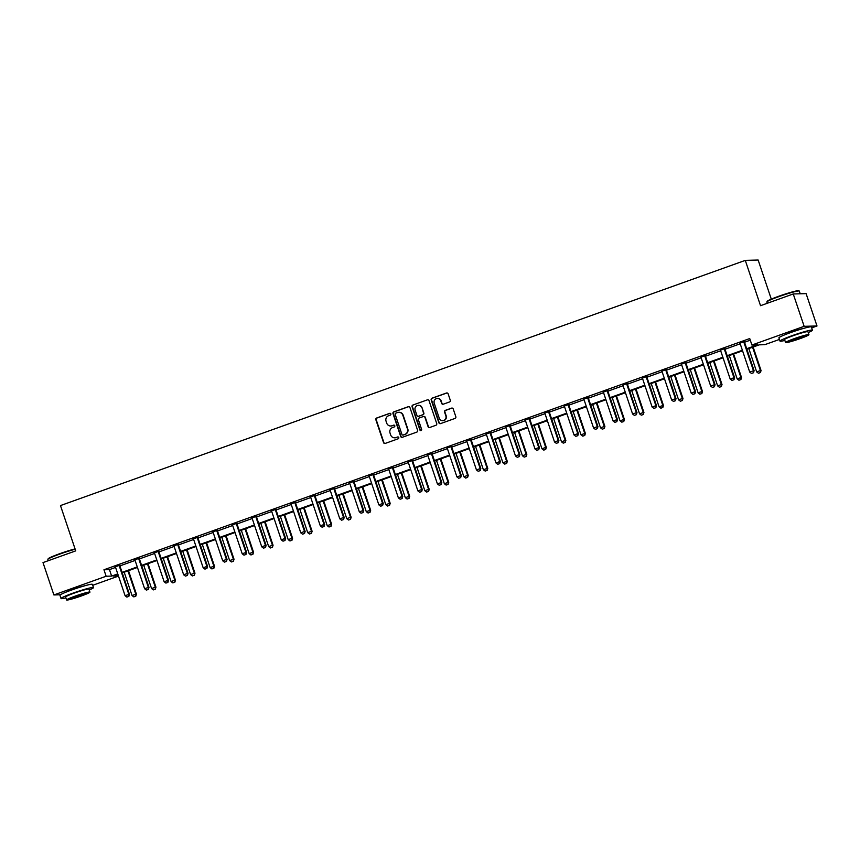 <?xml version="1.0" encoding="UTF-8"?>
<svg xmlns="http://www.w3.org/2000/svg" width="860" height="860" viewBox="0 0 860 860"><rect width="100%" height="100%" fill="white"/><g stroke="black" fill="none" stroke-linecap="round" stroke-linejoin="round"><path stroke-width="1.29" d="M390.859 413.918A0.946 0.914 -91.5 0 0 389.709 413.337L376.659 418.014A1.344 1.301 -91.5 0 0 375.852 419.723L383.549 442.588A1.344 1.301 -91.5 0 0 385.205 443.427L398.255 438.75A0.946 0.914 -91.5 0 0 397.933 436.923A0.946 0.914 -91.5 0 0 397.653 436.977L395.965 437.579A4.3 4.16 -91.5 0 1 390.666 434.923L390.031 433.01A4.3 4.16 -91.5 0 1 392.59 427.538L394.278 426.936A0.946 0.914 -91.5 0 0 393.955 425.109A0.946 0.914 -91.5 0 0 393.687 425.152L391.988 425.764A4.3 4.16 -91.5 0 1 386.699 423.098L386.054 421.196A4.3 4.16 -91.5 0 1 388.613 415.724L390.3 415.122A0.946 0.914 -91.5 0 0 390.859 413.918M390.15 413.305A0.946 0.914 -91.5 0 0 390.053 413.327L377.002 418.003A1.344 1.301 -91.5 0 0 376.207 419.712L383.904 442.577A1.344 1.301 -91.5 0 0 384.99 443.481M398.105 436.934A0.946 0.914 -91.5 0 0 398.008 436.966L395.965 437.579M394.127 425.119A0.946 0.914 -91.5 0 0 394.031 425.152L391.988 425.764M786.18 334.25A10.685 0.817 -18.6 0 1 792.221 331.831A10.685 0.817 -18.6 0 1 803.412 328.445M67.198 591.669A10.685 0.817 -18.6 0 1 73.251 589.25A10.685 0.817 -18.6 0 1 84.441 585.864M449.49 401.975A1.344 1.301 -91.5 0 0 450.296 400.265L448.135 393.848A1.344 1.301 -91.5 0 0 446.48 393.009L431.989 398.202A1.344 1.301 -91.5 0 0 431.183 399.911L438.879 422.787A1.344 1.301 -91.5 0 0 440.535 423.614L455.026 418.422A1.344 1.301 -91.5 0 0 455.832 416.713L453.22 408.962A1.344 1.301 -91.5 0 0 451.565 408.135L445.362 410.349A1.344 1.301 -91.5 0 0 444.566 412.069L445.856 415.907A3.601 3.483 -91.5 0 1 442.663 420.68A3.601 3.483 -91.5 0 1 439.288 418.261L434.225 403.2A3.601 3.483 -91.5 0 1 437.407 398.438A3.601 3.483 -91.5 0 1 440.793 400.857L441.631 403.362A1.344 1.301 -91.5 0 0 443.287 404.189L449.49 401.975M60.393 594.765L53.89 594.948L43 562.591L75.723 550.873L60.479 505.572L745.287 260.387L760.53 305.687L793.253 293.969L804.143 326.327L817 325.983L811.689 327.886M53.89 594.948L106.135 576.243L111.639 576.092L117.755 573.899M746.695 348.719L757.413 344.881L751.909 345.032L749.726 338.56L103.953 569.771L106.135 576.243M751.909 345.032L804.143 326.327M409.94 407.522A1.344 1.301 -91.5 0 0 408.285 406.694L393.794 411.875A1.344 1.301 -91.5 0 0 392.988 413.585L400.685 436.461A1.344 1.301 -91.5 0 0 402.34 437.288L416.831 432.096A1.344 1.301 -91.5 0 0 417.637 430.387L409.94 407.522M412.886 405.038L427.377 399.857A1.344 1.301 -91.5 0 1 429.033 400.685L436.729 423.55A1.344 1.301 -91.5 0 1 435.934 425.259L429.731 427.485A1.344 1.301 -91.5 0 1 428.076 426.657L424.947 417.379A1.344 1.301 -91.5 0 0 423.292 416.541L419.185 418.024A1.344 1.301 -91.5 0 0 418.379 419.734L421.626 429.387A0.946 0.914 -91.5 0 1 420.798 430.634A0.946 0.914 -91.5 0 1 419.916 430L412.09 406.748A1.344 1.301 -91.5 0 1 412.886 405.038L427.377 399.857M793.253 293.969L806.11 293.625L817 325.983M771.302 299.14L758.144 260.032L745.287 260.387M779.45 339.431L764.755 344.688L759.251 344.838L746.878 349.267M118.486 576.071L92.719 585.294M122.066 572.362L137.267 566.912M141.588 565.375L156.789 559.924M161.11 558.376L176.311 552.937M180.632 551.389L195.833 545.949M200.143 544.401L215.355 538.962M219.666 537.414L234.866 531.975M239.188 530.427L254.388 524.987M258.709 523.439L273.91 518M278.221 516.452L293.432 511.001M297.743 509.464L312.943 504.014M317.265 502.466L332.465 497.026M336.787 495.478L351.987 490.039M356.309 488.491L371.509 483.051M375.82 481.503L391.031 476.064M395.342 474.516L410.542 469.076M414.864 467.528L430.065 462.089M434.386 460.541L449.587 455.09M453.897 453.553L469.108 448.103M473.419 446.566L488.62 441.115M492.941 439.567L508.142 434.128M512.463 432.58L527.664 427.14M531.985 425.592L547.186 420.153M551.496 418.605L566.708 413.165M571.018 411.617L586.219 406.178M590.541 404.63L605.741 399.19M610.062 397.642L625.263 392.192M629.584 390.655L644.785 385.205M649.096 383.667L664.296 378.217M668.618 376.669L683.818 371.23M688.14 369.682L703.34 364.242M707.662 362.694L722.862 357.255M727.173 355.707L742.384 350.267M117.938 574.448L113.477 576.039L118.422 575.91M742.567 350.805L727.356 356.255M723.045 357.792L707.845 363.242M703.523 364.79L688.322 370.23M684.001 371.778L668.8 377.217M664.49 378.765L649.279 384.205M644.968 385.753L629.767 391.192M625.446 392.74L610.245 398.18M605.924 399.728L590.723 405.178M586.402 406.715L571.201 412.166M566.89 413.703L551.679 419.153M547.369 420.701L532.168 426.141M527.846 427.689L512.646 433.128M508.325 434.676L493.124 440.116M488.813 441.664L473.602 447.103M469.291 448.651L454.091 454.091M449.769 455.639L434.569 461.078M430.247 462.626L415.047 468.077M410.725 469.614L395.525 475.064M391.214 476.601L376.003 482.051M371.692 483.599L356.491 489.039M352.17 490.587L336.969 496.026M332.648 497.575L317.447 503.014M313.126 504.562L297.925 510.002M293.615 511.549L278.414 516.989M274.093 518.537L258.892 523.976M254.571 525.524L239.37 530.975M235.049 532.512L219.848 537.962M215.537 539.5L200.326 544.95M196.016 546.498L180.815 551.937M176.494 553.485L161.293 558.925M156.971 560.473L141.771 565.912M137.45 567.46L122.249 572.9M103.953 569.771L109.456 569.621L115.573 567.428M119.809 564.923L119.819 565.482A1.365 1.322 -91.5 0 0 119.895 565.901L135.095 560.441M139.331 557.936L139.341 558.495A1.365 1.322 -91.5 0 0 139.417 558.914L154.617 553.453M158.842 550.948L158.863 551.507A1.365 1.322 -91.5 0 0 158.939 551.916L174.128 546.465M178.364 543.961L178.385 544.52A1.365 1.322 -91.5 0 0 178.45 544.928L193.65 539.478M197.886 536.973L197.897 537.532A1.365 1.322 -91.5 0 0 197.972 537.941L213.173 532.49M217.408 529.986L217.419 530.545A1.365 1.322 -91.5 0 0 217.494 530.953L232.695 525.503M237.005 523.955L252.216 518.515M256.441 516.011L256.463 516.559A1.365 1.322 -91.5 0 0 256.527 516.978L271.728 511.517M275.963 509.012L275.974 509.571A1.365 1.322 -91.5 0 0 276.049 509.991L291.25 504.53M295.485 502.025L295.496 502.584A1.365 1.322 -91.5 0 0 295.571 503.003L310.772 497.542M315.007 495.037L315.018 495.596A1.365 1.322 -91.5 0 0 315.093 496.005L330.294 490.555M334.519 488.05L334.54 488.609A1.365 1.322 -91.5 0 0 334.615 489.017L349.805 483.567M354.04 481.062L354.062 481.621A1.365 1.322 -91.5 0 0 354.127 482.03L369.327 476.58M373.562 474.075L373.573 474.634A1.365 1.322 -91.5 0 0 373.648 475.042L388.849 469.592M393.084 467.087L393.095 467.646A1.365 1.322 -91.5 0 0 393.171 468.055L408.371 462.605M412.606 460.1L412.617 460.648A1.365 1.322 -91.5 0 0 412.692 461.067L427.893 455.617M432.118 453.112L432.139 453.661A1.365 1.322 -91.5 0 0 432.204 454.08L447.404 448.619M451.64 446.114L451.65 446.673A1.365 1.322 -91.5 0 0 451.726 447.092L466.926 441.631M471.162 439.127L471.173 439.686A1.365 1.322 -91.5 0 0 471.248 440.105L486.448 434.644M490.759 433.096L505.97 427.656M510.195 425.152L510.216 425.711A1.365 1.322 -91.5 0 0 510.292 426.119L525.481 420.669M529.717 418.164L529.738 418.723A1.365 1.322 -91.5 0 0 529.803 419.132L545.004 413.681M549.239 411.177L549.25 411.736A1.365 1.322 -91.5 0 0 549.325 412.144L564.525 406.694M568.761 404.189L568.772 404.748A1.365 1.322 -91.5 0 0 568.847 405.157L584.047 399.706M588.283 397.202L588.294 397.75A1.365 1.322 -91.5 0 0 588.369 398.169L603.57 392.719M607.794 390.214L607.816 390.762A1.365 1.322 -91.5 0 0 607.88 391.182L623.081 385.721M627.316 383.216L627.327 383.775A1.365 1.322 -91.5 0 0 627.402 384.194L642.603 378.733M646.838 376.228L646.849 376.787A1.365 1.322 -91.5 0 0 646.924 377.207L662.125 371.746M666.436 370.198L681.647 364.758M685.957 363.21L701.158 357.771M705.479 356.223L720.68 350.783M725.001 349.235L740.202 343.796M744.524 342.248L750.275 340.184M109.456 569.621L111.639 576.092M739.912 343.194L744.438 341.57M720.39 350.181L724.926 348.558M700.879 357.169L705.404 355.546M681.356 364.156L685.882 362.544M661.834 371.144L666.36 369.531M642.312 378.142L646.849 376.519M622.801 385.129L627.327 383.506M603.279 392.117L607.805 390.494M583.757 399.104L588.283 397.481M564.235 406.092L568.761 404.469M544.713 413.079L549.25 411.456M525.202 420.067L529.728 418.444M505.68 427.054L510.206 425.442M486.158 434.053L490.684 432.429M466.636 441.04L471.173 439.417M447.125 448.028L451.65 446.404M427.603 455.015L432.128 453.392M408.081 462.003L412.606 460.379M388.559 468.99L393.084 467.367M369.037 475.978L373.573 474.354M349.525 482.965L354.051 481.353M330.004 489.953L334.529 488.34M310.481 496.951L315.007 495.328M290.959 503.938L295.496 502.315M271.438 510.926L275.974 509.303M251.926 517.913L256.452 516.29M232.404 524.901L236.93 523.278M212.882 531.888L217.408 530.265M193.36 538.876L197.897 537.253M173.849 545.863L178.375 544.251M154.327 552.851L158.853 551.238M134.805 559.849L139.331 558.226M115.283 566.837L119.819 565.213M390.913 425.99A4.3 4.16 -91.5 0 0 392.343 425.754M394.89 437.804A4.3 4.16 -91.5 0 0 396.32 437.568M408.844 406.619A1.344 1.301 -91.5 0 0 408.629 406.683L394.138 411.865A1.344 1.301 -91.5 0 0 393.332 413.585L401.029 436.45A1.344 1.301 -91.5 0 0 402.125 437.342M395.74 413.176A0.946 0.914 -91.5 0 0 395.181 414.369L401.932 434.44A0.946 0.914 -91.5 0 0 403.093 435.031L404.877 434.386A4.3 4.16 -91.5 0 0 407.436 428.914L402.813 415.197A4.3 4.16 -91.5 0 0 397.524 412.531L395.74 413.176M398.943 412.295A4.3 4.16 -91.5 0 1 403.168 415.187L407.78 428.904A4.3 4.16 -91.5 0 1 405.221 434.375L403.437 435.02M423.862 416.476A1.344 1.301 -91.5 0 1 425.302 417.369L428.42 426.646A1.344 1.301 -91.5 0 0 429.516 427.538M413.23 405.028A1.344 1.301 -91.5 0 0 412.435 406.737L420.26 429.989A0.946 0.914 -91.5 0 0 420.97 430.613M421.712 407.758A3.601 3.483 -91.5 0 0 418.336 405.339A3.601 3.483 -91.5 0 0 415.144 410.102L416.928 415.412A1.344 1.301 -91.5 0 0 418.583 416.24L422.701 414.767A1.344 1.301 -91.5 0 0 423.496 413.058L422.056 407.748A3.601 3.483 -91.5 0 0 418.508 405.329M418.368 416.294A1.344 1.301 -91.5 0 0 418.927 416.229L418.583 416.24M422.056 407.748L423.851 413.047A1.344 1.301 -91.5 0 1 423.045 414.756L418.927 416.229M437.579 398.427A3.601 3.483 -91.5 0 1 441.137 400.846L441.986 403.351A1.344 1.301 -91.5 0 0 443.072 404.243M442.846 420.669A3.601 3.483 -91.5 0 0 446.2 415.896L445.856 415.907M452.134 408.07A1.344 1.301 -91.5 0 0 451.919 408.124L445.716 410.349A1.344 1.301 -91.5 0 0 444.91 412.058L446.2 415.896M447.039 392.945A1.344 1.301 -91.5 0 0 446.824 393.009L432.333 398.191A1.344 1.301 -91.5 0 0 431.537 399.9L439.234 422.776A1.344 1.301 -91.5 0 0 440.32 423.668M124.195 572.212L132.042 595.55L135.805 594.206L127.946 570.868M135.686 596.216L133.816 596.883L135.794 596.216L135.805 594.206L136.428 594.185L128.506 570.664M132.042 595.55L133.816 596.883M135.794 596.216L136.428 594.185M126.861 597.076L128.85 596.399L126.861 597.076L125.098 595.733L115.519 567.256A1.365 1.322 -91.5 0 0 115.326 566.89L115.122 566.6M119.185 565.149L119.196 565.504A1.365 1.322 -91.5 0 0 119.271 565.912L128.85 594.389L129.473 594.378L128.85 596.399M119.271 565.912L119.895 565.901L129.473 594.378M125.098 595.733L128.85 594.389L128.742 596.399M75.175 549.25A17.125 1.311 161.4 0 0 59.77 554.087A17.125 1.311 161.4 0 0 47.902 559.312L48.16 558.796A16.705 1.279 -18.6 0 1 59.738 553.689A16.705 1.279 -18.6 0 1 75.056 548.906M47.902 559.312A17.125 1.311 161.4 0 0 47.88 559.43L48.31 560.688M89.236 589.992A17.125 1.311 161.4 0 0 93.493 587.595A17.125 1.311 161.4 0 0 72.917 593.174A17.125 1.311 161.4 0 0 61.038 598.517A17.125 1.311 161.4 0 0 65.876 597.851M93.493 587.595L92.407 584.359A17.125 1.311 161.4 0 0 71.831 589.938A17.125 1.311 161.4 0 0 59.953 595.281L61.038 598.517M66.585 599.968L65.586 596.99A12.33 0.946 -18.6 0 1 74.143 593.142A12.33 0.946 -18.6 0 1 88.945 589.121L89.945 592.099A12.33 0.946 161.4 0 0 75.142 596.12A12.33 0.946 161.4 0 0 66.585 599.968A12.33 0.946 161.4 0 0 81.399 595.948A12.33 0.946 161.4 0 0 89.945 592.099M80.281 595.98A7.944 0.613 161.4 0 0 85.796 593.497A7.944 0.613 161.4 0 0 76.25 596.087A7.944 0.613 161.4 0 0 70.735 598.571A7.944 0.613 161.4 0 0 80.281 595.98M766.873 301.892L767.131 301.376A16.705 1.279 -18.6 0 1 778.708 296.27A16.705 1.279 -18.6 0 1 798.714 290.755L799.23 291.002A17.125 1.311 161.4 0 0 778.741 296.668A17.125 1.311 161.4 0 0 766.873 301.892A17.125 1.311 161.4 0 0 766.851 302.01L767.281 303.268M808.217 332.573A17.125 1.311 161.4 0 0 812.463 330.175A17.125 1.311 161.4 0 0 791.899 335.755A17.125 1.311 161.4 0 0 780.009 341.098A17.125 1.311 161.4 0 0 784.847 340.431M812.463 330.175L811.378 326.94A17.125 1.311 161.4 0 0 790.802 332.519A17.125 1.311 161.4 0 0 778.923 337.862L780.009 341.098M785.556 342.549L784.557 339.571A12.33 0.946 -18.6 0 1 793.113 335.723A12.33 0.946 -18.6 0 1 807.927 331.702L808.927 334.68A12.33 0.946 161.4 0 0 794.113 338.7A12.33 0.946 161.4 0 0 785.556 342.549A12.33 0.946 161.4 0 0 800.37 338.528A12.33 0.946 161.4 0 0 808.927 334.68M799.252 338.56A7.944 0.613 161.4 0 0 804.766 336.077A7.944 0.613 161.4 0 0 795.221 338.668A7.944 0.613 161.4 0 0 789.706 341.151A7.944 0.613 161.4 0 0 799.252 338.56M800.219 293.776L799.305 291.088A17.125 1.311 161.4 0 0 799.23 291.002M143.717 565.224L151.564 588.562L155.316 587.219L147.469 563.87M155.208 589.229L153.327 589.895L155.316 589.218L155.316 587.219L155.95 587.197L148.027 563.676M151.564 588.562L153.327 589.895M155.316 589.218L155.95 587.197M163.228 558.226L171.086 581.564L174.838 580.221L166.99 556.882M174.73 582.241L172.849 582.908L174.838 582.231L174.838 580.221L175.462 580.21L167.549 556.689M171.086 581.564L172.849 582.908M174.838 582.231L175.462 580.21M146.383 590.089L148.361 589.412L146.383 590.089L144.62 588.745L135.031 560.268A1.365 1.322 -91.5 0 0 134.848 559.903L134.644 559.613M138.707 558.162L138.718 558.516A1.365 1.322 -91.5 0 0 138.793 558.925L148.371 587.401L148.995 587.38L148.361 589.412M138.793 558.925L139.417 558.914L148.995 587.38M144.62 588.745L148.371 587.401L148.264 589.412M165.905 583.091L167.883 582.424L165.905 583.091L164.142 581.758L154.553 553.281A1.365 1.322 -91.5 0 0 154.359 552.905L154.155 552.625M158.229 551.174L158.24 551.529A1.365 1.322 -91.5 0 0 158.304 551.937L167.893 580.414L168.517 580.392L167.883 582.424M158.304 551.937L158.939 551.916L168.517 580.392M164.142 581.758L167.893 580.414L167.775 582.424M182.75 551.238L190.608 574.577L194.36 573.233L186.502 549.895M194.252 575.243L192.371 575.92L194.349 575.243L194.36 573.233L194.983 573.222L187.072 549.69M190.608 574.577L192.371 575.92M194.349 575.243L194.983 573.222M185.427 576.103L187.405 575.437L185.427 576.103L183.653 574.77L174.075 546.293A1.365 1.322 -91.5 0 0 173.881 545.917L173.677 545.638M177.74 544.187L177.751 544.53A1.365 1.322 -91.5 0 0 177.826 544.95L187.416 573.426L188.039 573.405L187.405 575.437M177.826 544.95L178.45 544.928L188.039 573.405M183.653 574.77L187.416 573.426L187.297 575.437M202.272 544.251L210.13 567.589L213.882 566.245L206.024 542.907M213.764 568.256L211.893 568.933L213.871 568.256L213.882 566.245L214.505 566.235L206.594 542.703M210.13 567.589L211.893 568.933M213.871 568.256L214.505 566.235M204.938 569.116L206.927 568.438L204.938 569.116L203.175 567.783L193.597 539.306A1.365 1.322 -91.5 0 0 193.403 538.93L193.199 538.65M197.262 537.199L197.273 537.543A1.365 1.322 -91.5 0 0 197.349 537.962L206.927 566.439L207.561 566.417L206.927 568.438M197.349 537.962L197.972 537.941L207.561 566.417M203.175 567.783L206.927 566.439L206.819 568.449M221.794 537.263L229.642 560.602L233.404 559.258L225.546 535.92M233.286 561.268L231.415 561.946L233.393 561.268L233.404 559.258L234.027 559.247L226.105 535.715M229.642 560.602L231.415 561.946M233.393 561.268L234.027 559.247M224.46 562.128L226.438 561.451L224.46 562.128L222.697 560.795L213.119 532.318A1.365 1.322 -91.5 0 0 212.925 531.942L212.721 531.663M216.784 530.201L216.795 530.556A1.365 1.322 -91.5 0 0 216.87 530.975L226.449 559.451L227.072 559.43L226.438 561.451M216.87 530.975L217.494 530.953L227.072 559.43M222.697 560.795L226.449 559.451L226.341 561.462M241.316 530.276L249.163 553.614L252.915 552.27L245.068 528.932M252.808 554.281L250.926 554.958L252.915 554.281L252.915 552.27L253.549 552.249L245.627 528.728M249.163 553.614L250.926 554.958M252.915 554.281L253.549 552.249M243.982 555.141L245.96 554.463L243.982 555.141L242.219 553.797L232.63 525.331A1.365 1.322 -91.5 0 0 232.447 524.955L232.243 524.675M236.306 523.213L236.317 523.568A1.365 1.322 -91.5 0 0 236.382 523.987L245.971 552.453L246.594 552.442L245.96 554.463M236.919 522.998L236.941 523.546A1.365 1.322 -91.5 0 0 237.016 523.966L246.594 552.442M242.219 553.797L245.971 552.453L245.863 554.474M260.827 523.288L268.685 546.627L272.437 545.283L264.579 521.945M272.33 547.293L270.449 547.971L272.426 547.293L272.437 545.283L273.061 545.261L265.149 521.74M268.685 546.627L270.449 547.971M272.426 547.293L273.061 545.261M263.504 548.153L265.482 547.476L263.504 548.153L261.741 546.809L252.152 518.333A1.365 1.322 -91.5 0 0 251.958 517.967L251.754 517.688M255.828 516.226L255.828 516.581A1.365 1.322 -91.5 0 0 255.904 516.989L265.493 545.466L266.116 545.455L265.482 547.476M255.904 516.989L256.527 516.978L266.116 545.455M261.741 546.809L265.493 545.466L265.375 547.476M280.349 516.301L288.208 539.639L291.959 538.295L284.101 514.957M291.852 540.306L289.971 540.972L291.948 540.306L291.959 538.295L292.583 538.274L284.671 514.753M288.208 539.639L289.971 540.972M291.948 540.306L292.583 538.274M283.026 541.166L285.004 540.488L283.026 541.166L281.252 539.822L271.674 511.345A1.365 1.322 -91.5 0 0 271.481 510.98L271.276 510.7M275.34 509.238L275.35 509.593A1.365 1.322 -91.5 0 0 275.426 510.002L285.004 538.478L285.638 538.467L285.004 540.488M275.426 510.002L276.049 509.991L285.638 538.467M281.252 539.822L285.004 538.478L284.896 540.488M299.871 509.313L307.719 532.652L311.481 531.308L303.623 507.97M311.363 533.318L309.492 533.985L311.471 533.318L311.481 531.308L312.105 531.287L304.182 507.765M307.719 532.652L309.492 533.985M311.471 533.318L312.105 531.287M319.393 502.315L327.241 525.664L330.992 524.321L323.145 500.971M330.885 526.331L329.004 526.997L330.992 526.32L330.992 524.321L331.627 524.299L323.704 500.778M327.241 525.664L329.004 526.997M330.992 526.32L331.627 524.299M338.904 495.328L346.763 518.666L350.514 517.322L342.667 493.984M350.407 519.343L348.526 520.01L350.514 519.332L350.514 517.322L351.138 517.312L343.226 493.79M346.763 518.666L348.526 520.01M350.514 519.332L351.138 517.312M358.426 488.34L366.285 511.678L370.036 510.335L362.178 486.996M369.929 512.345L368.048 513.022L370.026 512.345L370.036 510.335L370.66 510.324L362.748 486.792M366.285 511.678L368.048 513.022M370.026 512.345L370.66 510.324M377.948 481.353L385.807 504.691L389.558 503.347L381.7 480.009M389.44 505.358L387.57 506.035L389.548 505.358L389.558 503.347L390.182 503.337L382.27 479.805M385.807 504.691L387.57 506.035M389.548 505.358L390.182 503.337M397.471 474.365L405.318 497.704L409.081 496.36L401.222 473.021M408.962 498.37L407.092 499.047L409.07 498.37L409.081 496.36L409.704 496.349L401.781 472.817M405.318 497.704L407.092 499.047M409.07 498.37L409.704 496.349M416.992 467.378L424.84 490.716L428.592 489.372L420.744 466.034M428.484 491.382L426.603 492.06L428.592 491.382L428.592 489.372L429.226 489.351L421.303 465.83M424.84 490.716L426.603 492.06M428.592 491.382L429.226 489.351M436.504 460.39L444.362 483.728L448.114 482.385L440.255 459.046M448.006 484.395L446.125 485.062L448.103 484.395L448.114 482.385L448.737 482.363L440.825 458.842M444.362 483.728L446.125 485.062M448.103 484.395L448.737 482.363M456.026 453.403L463.884 476.741L467.636 475.397L459.777 452.059M467.528 477.408L465.647 478.074L467.625 477.408L467.636 475.397L468.259 475.376L460.347 451.855M463.884 476.741L465.647 478.074M467.625 477.408L468.259 475.376M475.548 446.415L483.406 469.753L487.158 468.41L479.3 445.071M487.039 470.42L485.169 471.087L487.147 470.409L487.158 468.41L487.781 468.388L479.858 444.867M483.406 469.753L485.169 471.087M487.147 470.409L487.781 468.388M302.537 534.178L304.526 533.501L302.537 534.178L300.774 532.835L291.196 504.358A1.365 1.322 -91.5 0 0 291.002 503.992L290.798 503.702M294.862 502.251L294.873 502.606A1.365 1.322 -91.5 0 0 294.948 503.014L304.526 531.491L305.149 531.469L304.526 533.501M294.948 503.014L295.571 503.003L305.149 531.469M300.774 532.835L304.526 531.491L304.418 533.501M322.059 527.191L324.037 526.513L322.059 527.191L320.296 525.847L310.707 497.37A1.365 1.322 -91.5 0 0 310.524 497.005L310.32 496.714M314.384 495.263L314.394 495.618A1.365 1.322 -91.5 0 0 314.47 496.026L324.048 524.503L324.671 524.482L324.037 526.513M314.47 496.026L315.093 496.005L324.671 524.482M320.296 525.847L324.048 524.503L323.94 526.513M341.581 520.192L343.559 519.526L341.581 520.192L339.818 518.86L330.229 490.383A1.365 1.322 -91.5 0 0 330.036 490.006L329.832 489.727M333.906 488.276L333.916 488.62A1.365 1.322 -91.5 0 0 333.981 489.039L343.57 517.516L344.193 517.494L343.559 519.526M333.981 489.039L334.615 489.017L344.193 517.494M339.818 518.86L343.57 517.516L343.452 519.526M361.103 513.205L363.081 512.538L361.103 513.205L359.329 511.872L349.751 483.395A1.365 1.322 -91.5 0 0 349.558 483.019L349.353 482.739M353.417 481.288L353.428 481.632A1.365 1.322 -91.5 0 0 353.503 482.051L363.092 510.528L363.715 510.507L363.081 512.538M353.503 482.051L354.127 482.03L363.715 510.507M359.329 511.872L363.092 510.528L362.974 512.538M380.614 506.217L382.603 505.54L380.614 506.217L378.851 504.885L369.273 476.408A1.365 1.322 -91.5 0 0 369.08 476.031L368.875 475.752M372.939 474.301L372.95 474.645A1.365 1.322 -91.5 0 0 373.025 475.064L382.603 503.541L383.238 503.519L382.603 505.54M373.025 475.064L373.648 475.042L383.238 503.519M378.851 504.885L382.603 503.541L382.496 505.551M400.137 499.23L402.114 498.553L400.137 499.23L398.373 497.886L388.795 469.42A1.365 1.322 -91.5 0 0 388.602 469.044L388.397 468.764M392.461 467.302L392.472 467.657A1.365 1.322 -91.5 0 0 392.547 468.077L402.125 496.542L402.749 496.532L402.114 498.553M392.547 468.077L393.171 468.055L402.749 496.532M398.373 497.886L402.125 496.542L402.018 498.563M419.659 492.242L421.637 491.565L419.659 492.242L417.895 490.899L408.306 462.422A1.365 1.322 -91.5 0 0 408.124 462.056L407.919 461.777M411.983 460.315L411.994 460.67A1.365 1.322 -91.5 0 0 412.058 461.078L421.647 489.555L422.271 489.544L421.637 491.565M412.058 461.078L412.692 461.067L422.271 489.544M417.895 490.899L421.647 489.555L421.54 491.565M439.18 485.255L441.159 484.578L439.18 485.255L437.417 483.911L427.829 455.435A1.365 1.322 -91.5 0 0 427.635 455.069L427.431 454.789M431.505 453.327L431.505 453.682A1.365 1.322 -91.5 0 0 431.58 454.091L441.169 482.567L441.793 482.557L441.159 484.578M431.58 454.091L432.204 454.08L441.793 482.557M437.417 483.911L441.169 482.567L441.051 484.578M458.702 478.267L460.68 477.59L458.702 478.267L456.929 476.924L447.35 448.447A1.365 1.322 -91.5 0 0 447.157 448.081L446.953 447.802M451.016 446.34L451.027 446.695A1.365 1.322 -91.5 0 0 451.102 447.103L460.68 475.58L461.315 475.569L460.68 477.59M451.102 447.103L451.726 447.092L461.315 475.569M456.929 476.924L460.68 475.58L460.573 477.59M478.214 471.28L480.202 470.603L478.214 471.28L476.451 469.936L466.873 441.459A1.365 1.322 -91.5 0 0 466.679 441.094L466.475 440.804M470.538 439.352L470.549 439.707A1.365 1.322 -91.5 0 0 470.624 440.116L480.202 468.592L480.826 468.571L480.202 470.603M470.624 440.116L471.248 440.105L480.826 468.571M476.451 469.936L480.202 468.592L480.095 470.603M495.07 439.417L502.917 462.766L506.669 461.411L498.821 438.073M506.562 463.433L504.691 464.099L506.669 463.422L506.669 461.411L507.303 461.401L499.38 437.88M502.917 462.766L504.691 464.099M506.669 463.422L507.303 461.401M497.736 464.292L499.714 463.615L497.736 464.292L495.973 462.949L486.384 434.472A1.365 1.322 -91.5 0 0 486.201 434.106L485.997 433.816M490.06 432.365L490.071 432.72A1.365 1.322 -91.5 0 0 490.146 433.128L499.724 461.605L500.348 461.583L499.714 463.615M490.684 432.139L490.694 432.698A1.365 1.322 -91.5 0 0 490.77 433.107L500.348 461.583M495.973 462.949L499.724 461.605L499.617 463.615M514.581 432.429L522.439 455.768L526.191 454.424L518.343 431.086M526.083 456.445L524.202 457.112L526.191 456.434L526.191 454.424L526.814 454.413L518.902 430.892M522.439 455.768L524.202 457.112M526.191 456.434L526.814 454.413M517.258 457.294L519.236 456.628L517.258 457.294L515.495 455.961L505.906 427.485A1.365 1.322 -91.5 0 0 505.712 427.108L505.508 426.829M509.582 425.377L509.593 425.721A1.365 1.322 -91.5 0 0 509.658 426.141L519.246 454.617L519.87 454.596L519.236 456.628M509.658 426.141L510.292 426.119L519.87 454.596M515.495 455.961L519.246 454.617L519.128 456.628M534.103 425.442L541.961 448.78L545.713 447.437L537.855 424.098M545.606 449.447L543.724 450.124L545.702 449.447L545.713 447.437L546.337 447.426L538.424 423.894M541.961 448.78L543.724 450.124M545.702 449.447L546.337 447.426M536.78 450.307L538.758 449.64L536.78 450.307L535.006 448.974L525.428 420.497A1.365 1.322 -91.5 0 0 525.234 420.121L525.03 419.841M529.104 418.39L529.104 418.734A1.365 1.322 -91.5 0 0 529.179 419.153L538.769 447.63L539.392 447.608L538.758 449.64M529.179 419.153L529.803 419.132L539.392 447.608M535.006 448.974L538.769 447.63L538.65 449.64M553.625 418.454L561.483 441.793L565.235 440.449L557.377 417.111M565.117 442.459L563.246 443.137L565.224 442.459L565.235 440.449L565.858 440.438L557.946 416.906M561.483 441.793L563.246 443.137M565.224 442.459L565.858 440.438M556.291 443.319L558.28 442.642L556.291 443.319L554.528 441.986L544.95 413.51A1.365 1.322 -91.5 0 0 544.756 413.133L544.552 412.854M548.615 411.402L548.626 411.746A1.365 1.322 -91.5 0 0 548.702 412.166L558.28 440.642L558.914 440.621L558.28 442.642M548.702 412.166L549.325 412.144L558.914 440.621M554.528 441.986L558.28 440.642L558.172 442.653M573.147 411.467L580.995 434.805L584.757 433.462L576.899 410.123M584.639 435.472L582.768 436.149L584.746 435.472L584.757 433.462L585.38 433.44L577.458 409.919M580.995 434.805L582.768 436.149M584.746 435.472L585.38 433.44M575.813 436.332L577.791 435.654L575.813 436.332L574.05 434.988L564.472 406.522A1.365 1.322 -91.5 0 0 564.278 406.146L564.074 405.866M568.137 404.404L568.148 404.759A1.365 1.322 -91.5 0 0 568.224 405.178L577.802 433.644L578.425 433.633L577.791 435.654M568.224 405.178L568.847 405.157L578.425 433.633M574.05 434.988L577.802 433.644L577.694 435.665M592.669 404.479L600.516 427.818L604.268 426.474L596.421 403.136M604.161 428.484L602.279 429.161L604.268 428.484L604.268 426.474L604.903 426.452L596.98 402.931M600.516 427.818L602.279 429.161M604.268 428.484L604.903 426.452M595.335 429.344L597.313 428.667L595.335 429.344L593.572 428L583.983 399.524A1.365 1.322 -91.5 0 0 583.8 399.158L583.596 398.879M587.659 397.417L587.67 397.771A1.365 1.322 -91.5 0 0 587.745 398.18L597.324 426.657L597.947 426.646L597.313 428.667M587.745 398.18L588.369 398.169L597.947 426.646M593.572 428L597.324 426.657L597.216 428.667M612.18 397.492L620.038 420.83L623.79 419.487L615.943 396.148M623.683 421.497L621.801 422.163L623.779 421.497L623.79 419.487L624.414 419.465L616.502 395.944M620.038 420.83L621.801 422.163M623.779 421.497L624.414 419.465M614.857 422.357L616.835 421.679L614.857 422.357L613.094 421.013L603.505 392.536A1.365 1.322 -91.5 0 0 603.312 392.171L603.107 391.891M607.182 390.429L607.182 390.784A1.365 1.322 -91.5 0 0 607.257 391.192L616.846 419.669L617.469 419.659L616.835 421.679M607.257 391.192L607.88 391.182L617.469 419.659M613.094 421.013L616.846 419.669L616.728 421.679M631.702 390.504L639.561 413.843L643.312 412.499L635.454 389.161M643.205 414.509L641.323 415.176L643.301 414.509L643.312 412.499L643.936 412.477L636.024 388.956M639.561 413.843L641.323 415.176M643.301 414.509L643.936 412.477M634.379 415.369L636.357 414.692L634.379 415.369L632.605 414.025L623.027 385.549A1.365 1.322 -91.5 0 0 622.833 385.183L622.629 384.893M626.693 383.442L626.703 383.796A1.365 1.322 -91.5 0 0 626.779 384.205L636.368 412.682L636.991 412.671L636.357 414.692M626.779 384.205L627.402 384.194L636.991 412.671M632.605 414.025L636.368 412.682L636.25 414.692M651.224 383.517L659.082 406.855L662.834 405.512L654.976 382.162M662.716 407.522L660.846 408.188L662.823 407.511L662.834 405.512L663.458 405.49L655.535 381.969M659.082 406.855L660.846 408.188M662.823 407.511L663.458 405.49M653.89 408.382L655.879 407.704L653.89 408.382L652.127 407.038L642.549 378.561A1.365 1.322 -91.5 0 0 642.355 378.196L642.151 377.906M646.215 376.454L646.226 376.809A1.365 1.322 -91.5 0 0 646.301 377.217L655.879 405.694L656.503 405.673L655.879 407.704M646.301 377.217L646.924 377.207L656.503 405.673M652.127 407.038L655.879 405.694L655.771 407.704M670.746 376.519L678.594 399.857L682.346 398.513L674.498 375.175M682.238 400.534L680.367 401.201L682.346 400.523L682.346 398.513L682.98 398.502L675.057 374.981M678.594 399.857L680.367 401.201M682.346 400.523L682.98 398.502M673.412 401.394L675.39 400.717L673.412 401.394L671.649 400.05L662.06 371.574A1.365 1.322 -91.5 0 0 661.878 371.197L661.673 370.918M665.737 369.467L665.747 369.821A1.365 1.322 -91.5 0 0 665.823 370.23L675.401 398.707L676.024 398.685L675.39 400.717M666.36 369.241L666.371 369.8A1.365 1.322 -91.5 0 0 666.446 370.208L676.024 398.685M671.649 400.05L675.401 398.707L675.293 400.717M690.258 369.531L698.116 392.869L701.867 391.526L694.02 368.188M701.76 393.536L699.879 394.213L701.867 393.536L701.867 391.526L702.491 391.515L694.579 367.994M698.116 392.869L699.879 394.213M701.867 393.536L702.491 391.515M692.934 394.396L694.912 393.729L692.934 394.396L691.171 393.063L681.582 364.586A1.365 1.322 -91.5 0 0 681.389 364.21L681.184 363.93M685.259 362.479L685.269 362.823A1.365 1.322 -91.5 0 0 685.334 363.242L694.923 391.719L695.546 391.698L694.912 393.729M685.871 362.254L685.893 362.812A1.365 1.322 -91.5 0 0 685.968 363.221L695.546 391.698M691.171 393.063L694.923 391.719L694.805 393.729M709.779 362.544L717.638 385.882L721.389 384.538L713.531 361.2M721.282 386.548L719.401 387.226L721.379 386.548L721.389 384.538L722.013 384.527L714.101 360.996M717.638 385.882L719.401 387.226M721.379 386.548L722.013 384.527M712.456 387.409L714.434 386.742L712.456 387.409L710.683 386.075L701.104 357.599A1.365 1.322 -91.5 0 0 700.911 357.223L700.707 356.943M704.781 355.492L704.781 355.836A1.365 1.322 -91.5 0 0 704.856 356.255L714.445 384.732L715.068 384.71L714.434 386.742M705.393 355.266L705.415 355.825A1.365 1.322 -91.5 0 0 705.479 356.233L715.068 384.71M710.683 386.075L714.445 384.732L714.327 386.742M729.301 355.556L737.16 378.894L740.912 377.551L733.053 354.212M740.793 379.561L738.923 380.238L740.901 379.561L740.912 377.551L741.535 377.54L733.623 354.008M737.16 378.894L738.923 380.238M740.901 379.561L741.535 377.54M731.967 380.421L733.956 379.744L731.967 380.421L730.204 379.088L720.626 350.611A1.365 1.322 -91.5 0 0 720.433 350.235L720.228 349.956M724.292 348.493L724.303 348.848A1.365 1.322 -91.5 0 0 724.378 349.267L733.956 377.744L734.591 377.723L733.956 379.744M724.915 348.279L724.926 348.837A1.365 1.322 -91.5 0 0 725.001 349.246L734.591 377.723M730.204 379.088L733.956 377.744L733.849 379.754M748.823 348.569L756.671 371.907L760.433 370.563L752.575 347.225M760.315 372.573L758.445 373.251L760.423 372.573L760.433 370.563L761.057 370.542L753.134 347.021M756.671 371.907L758.445 373.251M760.423 372.573L761.057 370.542M751.489 373.433L753.478 372.756L751.489 373.433L749.726 372.09L740.148 343.624A1.365 1.322 -91.5 0 0 739.955 343.248L739.75 342.968M743.814 341.506L743.825 341.861A1.365 1.322 -91.5 0 0 743.9 342.28L753.478 370.746L754.102 370.735L753.478 372.756M744.438 341.291L744.448 341.85A1.365 1.322 -91.5 0 0 744.524 342.258L754.102 370.735M749.726 372.09L753.478 370.746L753.371 372.767M119.196 565.504L119.819 565.482M138.718 558.516L139.341 558.495M158.24 551.529L158.863 551.507M177.751 544.53L178.385 544.52M197.273 537.543L197.897 537.532M216.795 530.556L217.419 530.545M236.382 523.987L237.016 523.966M236.317 523.568L236.941 523.546M255.828 516.581L256.463 516.559M275.35 509.593L275.974 509.571M294.873 502.606L295.496 502.584M314.394 495.618L315.018 495.596M333.916 488.62L334.54 488.609M353.428 481.632L354.062 481.621M372.95 474.645L373.573 474.634M392.472 467.657L393.095 467.646M411.994 460.67L412.617 460.648M431.505 453.682L432.139 453.661M451.027 446.695L451.65 446.673M470.549 439.707L471.173 439.686M490.146 433.128L490.77 433.107M490.071 432.72L490.694 432.698M509.593 425.721L510.216 425.711M529.104 418.734L529.738 418.723M548.626 411.746L549.25 411.736M568.148 404.759L568.772 404.748M587.67 397.771L588.294 397.75M607.182 390.784L607.816 390.762M626.703 383.796L627.327 383.775M646.226 376.809L646.849 376.787M665.823 370.23L666.446 370.208M665.747 369.821L666.371 369.8M685.334 363.242L685.968 363.221M685.269 362.823L685.893 362.812M704.856 356.255L705.479 356.233M704.781 355.836L705.415 355.825M724.378 349.267L725.001 349.246M724.303 348.848L724.926 348.837M743.9 342.28L744.524 342.258M743.825 341.861L744.448 341.85"/></g></svg>

